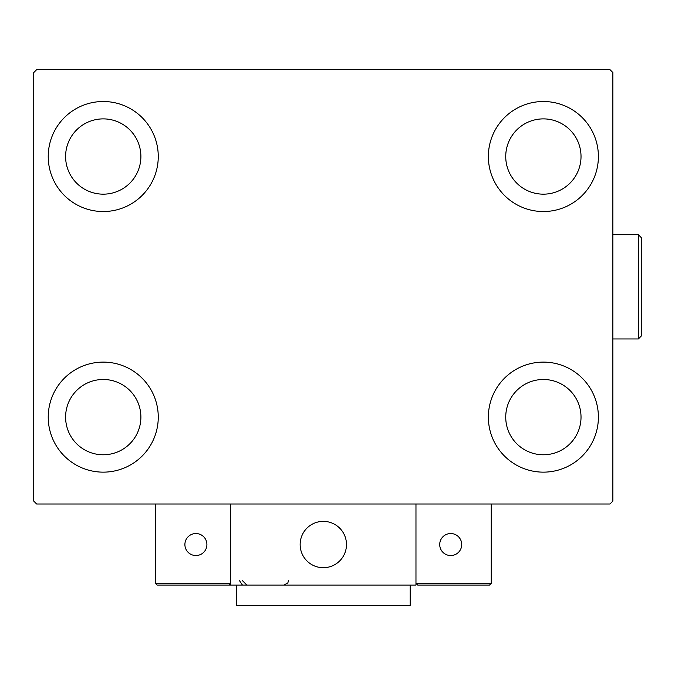 <?xml version="1.0" encoding="UTF-8"?>
<svg xmlns="http://www.w3.org/2000/svg" width="675" height="675" viewBox="0 0 675 675"><rect width="100%" height="100%" fill="white"/><g stroke="black" fill="none" stroke-linecap="round" stroke-linejoin="round"><path stroke-width="1.01" d="M48.229 417.133A55.013 55.013 0 0 1 103.241 362.112A55.013 55.013 0 0 1 158.262 417.133A55.013 55.013 0 0 1 103.241 472.146A55.013 55.013 0 0 1 48.229 417.133M488.362 156.524A55.013 55.013 0 0 1 543.375 101.512A55.013 55.013 0 0 1 598.396 156.524A55.013 55.013 0 0 1 543.375 211.537A55.013 55.013 0 0 1 488.362 156.524M488.362 417.133A55.013 55.013 0 0 1 543.375 362.112A55.013 55.013 0 0 1 598.396 417.133A55.013 55.013 0 0 1 543.375 472.146A55.013 55.013 0 0 1 488.362 417.133M48.229 156.524A55.013 55.013 0 0 1 103.241 101.512A55.013 55.013 0 0 1 158.262 156.524A55.013 55.013 0 0 1 103.241 211.537A55.013 55.013 0 0 1 48.229 156.524M65.602 156.524A37.64 37.64 0 0 1 103.241 118.884A37.64 37.64 0 0 1 140.889 156.524A37.64 37.64 0 0 1 103.241 194.164A37.64 37.64 0 0 1 65.602 156.524M505.735 417.133A37.64 37.64 0 0 1 543.375 379.485A37.64 37.64 0 0 1 581.023 417.133A37.64 37.64 0 0 1 543.375 454.773A37.64 37.64 0 0 1 505.735 417.133M505.735 156.524A37.64 37.64 0 0 1 543.375 118.884A37.64 37.64 0 0 1 581.023 156.524A37.64 37.64 0 0 1 543.375 194.164A37.64 37.64 0 0 1 505.735 156.524M65.602 417.133A37.64 37.64 0 0 1 103.241 379.485A37.64 37.64 0 0 1 140.889 417.133A37.64 37.64 0 0 1 103.241 454.773A37.64 37.64 0 0 1 65.602 417.133M609.981 69.652L36.644 69.652L33.75 72.554L33.75 501.103L36.644 503.997L609.981 503.997L612.875 501.103L612.875 72.554L609.981 69.652M300.147 544.539A23.161 23.161 0 0 1 323.308 521.37A23.161 23.161 0 0 1 346.477 544.539A23.161 23.161 0 0 1 323.308 567.7A23.161 23.161 0 0 1 300.147 544.539M415.969 585.073L230.656 585.073L230.656 503.997L415.969 503.997L415.969 585.073M327.248 567.363A23.161 23.161 0 0 0 346.14 540.599A23.161 23.161 0 0 0 319.376 521.708A23.161 23.161 0 0 0 300.485 548.471A23.161 23.161 0 0 0 327.248 567.363M440.876 585.073L489.518 585.073L491.257 583.335L491.257 503.997L415.969 503.997L415.969 583.335L491.257 583.335L489.518 585.073L417.707 585.073L415.969 583.335L417.707 585.073M230.656 585.073L157.106 585.073L155.368 583.335L155.368 503.997M230.656 583.335L228.918 585.073L230.656 583.335L155.368 583.335L157.106 585.073M439.712 544.539A11.002 11.002 0 0 0 450.714 555.542A11.002 11.002 0 0 0 461.725 544.539A11.002 11.002 0 0 0 450.714 533.537A11.002 11.002 0 0 0 439.712 544.539M195.902 555.542A11.002 11.002 0 0 0 206.904 544.539A11.002 11.002 0 0 0 195.902 533.537A11.002 11.002 0 0 0 184.899 544.539A11.002 11.002 0 0 0 195.902 555.542M410.181 585.073L410.181 605.348L236.444 605.348L236.444 585.073M638.356 234.706L641.25 237.6L641.25 336.049L638.356 338.951L638.356 234.706L612.875 234.706M239.338 580.441L242.232 584.736M242.232 580.441L246.864 585.073M288.562 580.441L287.82 582.955L283.93 585.073M638.356 338.951L612.875 338.951"/></g></svg>
